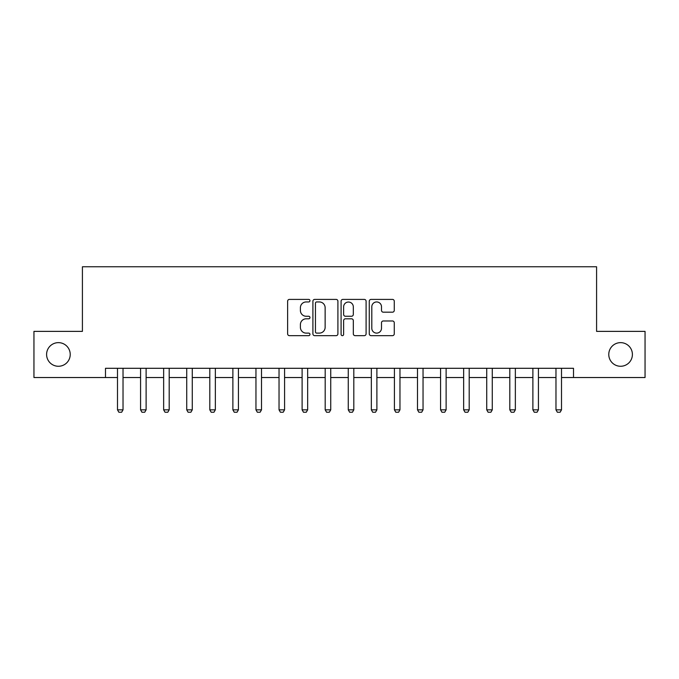 <?xml version="1.0" encoding="UTF-8"?>
<svg xmlns="http://www.w3.org/2000/svg" width="679" height="679" viewBox="0 0 679 679"><rect width="100%" height="100%" fill="white"/><g stroke="black" fill="none" stroke-linecap="round" stroke-linejoin="round"><path stroke-width="1.02" d="M309.964 300.678A1.265 1.265 0 0 0 308.69 299.405L289.441 299.405A1.816 1.816 0 0 0 287.624 301.221L287.624 333.839A1.816 1.816 0 0 0 289.441 335.655L308.69 335.655A1.265 1.265 0 0 0 309.964 334.382A1.265 1.265 0 0 0 308.69 333.117L306.204 333.117A5.797 5.797 0 0 1 300.398 327.312L300.398 324.596A5.797 5.797 0 0 1 306.204 318.799L308.69 318.799A1.265 1.265 0 0 0 309.964 317.526A1.265 1.265 0 0 0 308.69 316.261L306.204 316.261A5.797 5.797 0 0 1 300.398 310.464L300.398 307.748A5.797 5.797 0 0 1 306.204 301.943L308.69 301.943A1.265 1.265 0 0 0 309.964 300.678M608.774 354.455A11.815 11.815 0 0 0 620.589 366.27A11.815 11.815 0 0 0 632.404 354.455A11.815 11.815 0 0 0 620.589 342.64A11.815 11.815 0 0 0 608.774 354.455M46.596 354.455A11.815 11.815 0 0 0 58.411 366.27A11.815 11.815 0 0 0 70.226 354.455A11.815 11.815 0 0 0 58.411 342.64A11.815 11.815 0 0 0 46.596 354.455M392.462 312.187A1.816 1.816 0 0 0 394.27 310.371L394.27 301.221A1.816 1.816 0 0 0 392.462 299.405L371.073 299.405A1.816 1.816 0 0 0 369.266 301.221L369.266 333.839A1.816 1.816 0 0 0 371.073 335.655L392.462 335.655A1.816 1.816 0 0 0 394.27 333.839L394.27 322.788A1.816 1.816 0 0 0 392.462 320.972L383.312 320.972A1.816 1.816 0 0 0 381.496 322.788L381.496 328.271A4.846 4.846 0 0 1 376.65 333.117A4.846 4.846 0 0 1 371.803 328.271L371.803 306.789A4.846 4.846 0 0 1 376.65 301.943A4.846 4.846 0 0 1 381.496 306.789L381.496 310.371A1.816 1.816 0 0 0 383.312 312.187L392.462 312.187M105.491 377.532L33.95 377.532L33.95 331.377L82.414 331.377L82.414 266.762L596.586 266.762L596.586 331.377L645.05 331.377L645.05 377.532L573.509 377.532L573.509 368.298L105.491 368.298L105.491 377.532L117.492 377.532M337.913 301.221A1.816 1.816 0 0 0 336.105 299.405L314.716 299.405A1.816 1.816 0 0 0 312.909 301.221L312.909 333.839A1.816 1.816 0 0 0 314.716 335.655L336.105 335.655A1.816 1.816 0 0 0 337.913 333.839L337.913 301.221M342.895 299.405L364.284 299.405A1.816 1.816 0 0 1 366.091 301.221L366.091 333.839A1.816 1.816 0 0 1 364.284 335.655L355.134 335.655A1.816 1.816 0 0 1 353.318 333.839L353.318 320.607A1.816 1.816 0 0 0 351.51 318.799L345.433 318.799A1.816 1.816 0 0 0 343.625 320.607L343.625 334.382A1.265 1.265 0 0 1 342.352 335.655A1.265 1.265 0 0 1 341.087 334.382L341.087 301.221A1.816 1.816 0 0 1 342.895 299.405M123.026 377.532L140.57 377.532M146.112 377.532L163.647 377.532M169.19 377.532L186.725 377.532M192.267 377.532L209.803 377.532M215.345 377.532L232.88 377.532M238.422 377.532L255.958 377.532M261.5 377.532L279.035 377.532M284.577 377.532L302.113 377.532M307.655 377.532L325.19 377.532M330.732 377.532L348.268 377.532M353.81 377.532L371.345 377.532M376.887 377.532L394.423 377.532M399.965 377.532L417.5 377.532M423.042 377.532L440.578 377.532M446.12 377.532L463.655 377.532M469.197 377.532L486.733 377.532M492.275 377.532L509.81 377.532M515.353 377.532L532.888 377.532M538.43 377.532L555.974 377.532M561.508 377.532L573.509 377.532M316.711 301.943A1.265 1.265 0 0 0 315.446 303.216L315.446 331.844A1.265 1.265 0 0 0 316.711 333.117L319.342 333.117A5.797 5.797 0 0 0 325.139 327.312L325.139 307.748A5.797 5.797 0 0 0 319.342 301.943L316.711 301.943M353.318 306.883A4.846 4.846 0 0 0 348.471 302.036A4.846 4.846 0 0 0 343.625 306.883L343.625 314.453A1.816 1.816 0 0 0 345.433 316.261L351.51 316.261A1.816 1.816 0 0 0 353.318 314.453L353.318 306.883M123.23 368.298L123.12 368.663A1.85 1.85 0 0 0 123.026 369.223L123.026 409.844L121.643 412.238L118.876 412.238L117.492 409.844L117.492 369.223A1.85 1.85 0 0 0 117.408 368.663L117.289 368.298M117.492 409.844L123.026 409.844M146.308 368.298L146.197 368.663A1.85 1.85 0 0 0 146.112 369.223L146.112 409.844L144.72 412.238L141.953 412.238L140.57 409.844L140.57 369.223A1.85 1.85 0 0 0 140.485 368.663L140.366 368.298M140.57 409.844L146.112 409.844M169.385 368.298L169.275 368.663A1.85 1.85 0 0 0 169.19 369.223L169.19 409.844L167.798 412.238L165.031 412.238L163.647 409.844L163.647 369.223A1.85 1.85 0 0 0 163.563 368.663L163.444 368.298M163.647 409.844L169.19 409.844M192.463 368.298L192.352 368.663A1.85 1.85 0 0 0 192.267 369.223L192.267 409.844L190.875 412.238L188.108 412.238L186.725 409.844L186.725 369.223A1.85 1.85 0 0 0 186.64 368.663L186.521 368.298M186.725 409.844L192.267 409.844M215.54 368.298L215.43 368.663A1.85 1.85 0 0 0 215.345 369.223L215.345 409.844L213.953 412.238L211.186 412.238L209.803 409.844L209.803 369.223A1.85 1.85 0 0 0 209.718 368.663L209.599 368.298M209.803 409.844L215.345 409.844M238.618 368.298L238.507 368.663A1.85 1.85 0 0 0 238.422 369.223L238.422 409.844L237.03 412.238L234.263 412.238L232.88 409.844L232.88 369.223A1.85 1.85 0 0 0 232.795 368.663L232.676 368.298M232.88 409.844L238.422 409.844M261.704 368.298L261.585 368.663A1.85 1.85 0 0 0 261.5 369.223L261.5 409.844L260.116 412.238L257.341 412.238L255.958 409.844L255.958 369.223A1.85 1.85 0 0 0 255.873 368.663L255.754 368.298M255.958 409.844L261.5 409.844M284.781 368.298L284.662 368.663A1.85 1.85 0 0 0 284.577 369.223L284.577 409.844L283.194 412.238L280.419 412.238L279.035 409.844L279.035 369.223A1.85 1.85 0 0 0 278.95 368.663L278.831 368.298M279.035 409.844L284.577 409.844M307.859 368.298L307.74 368.663A1.85 1.85 0 0 0 307.655 369.223L307.655 409.844L306.271 412.238L303.496 412.238L302.113 409.844L302.113 369.223A1.85 1.85 0 0 0 302.028 368.663L301.909 368.298M302.113 409.844L307.655 409.844M330.936 368.298L330.817 368.663A1.85 1.85 0 0 0 330.732 369.223L330.732 409.844L329.349 412.238L326.574 412.238L325.19 409.844L325.19 369.223A1.85 1.85 0 0 0 325.105 368.663L324.986 368.298M325.19 409.844L330.732 409.844M354.014 368.298L353.895 368.663A1.85 1.85 0 0 0 353.81 369.223L353.81 409.844L352.426 412.238L349.651 412.238L348.268 409.844L348.268 369.223A1.85 1.85 0 0 0 348.183 368.663L348.064 368.298M348.268 409.844L353.81 409.844M377.091 368.298L376.972 368.663A1.85 1.85 0 0 0 376.887 369.223L376.887 409.844L375.504 412.238L372.729 412.238L371.345 409.844L371.345 369.223A1.85 1.85 0 0 0 371.26 368.663L371.141 368.298M371.345 409.844L376.887 409.844M400.169 368.298L400.05 368.663A1.85 1.85 0 0 0 399.965 369.223L399.965 409.844L398.581 412.238L395.806 412.238L394.423 409.844L394.423 369.223A1.85 1.85 0 0 0 394.338 368.663L394.219 368.298M394.423 409.844L399.965 409.844M423.246 368.298L423.127 368.663A1.85 1.85 0 0 0 423.042 369.223L423.042 409.844L421.659 412.238L418.884 412.238L417.5 409.844L417.5 369.223A1.85 1.85 0 0 0 417.415 368.663L417.296 368.298M417.5 409.844L423.042 409.844M446.324 368.298L446.205 368.663A1.85 1.85 0 0 0 446.12 369.223L446.12 409.844L444.737 412.238L441.97 412.238L440.578 409.844L440.578 369.223A1.85 1.85 0 0 0 440.493 368.663L440.382 368.298M440.578 409.844L446.12 409.844M469.401 368.298L469.282 368.663A1.85 1.85 0 0 0 469.197 369.223L469.197 409.844L467.814 412.238L465.047 412.238L463.655 409.844L463.655 369.223A1.85 1.85 0 0 0 463.57 368.663L463.46 368.298M463.655 409.844L469.197 409.844M492.479 368.298L492.36 368.663A1.85 1.85 0 0 0 492.275 369.223L492.275 409.844L490.892 412.238L488.125 412.238L486.733 409.844L486.733 369.223A1.85 1.85 0 0 0 486.648 368.663L486.537 368.298M486.733 409.844L492.275 409.844M515.556 368.298L515.437 368.663A1.85 1.85 0 0 0 515.353 369.223L515.353 409.844L513.969 412.238L511.202 412.238L509.81 409.844L509.81 369.223A1.85 1.85 0 0 0 509.725 368.663L509.615 368.298M509.81 409.844L515.353 409.844M538.634 368.298L538.515 368.663A1.85 1.85 0 0 0 538.43 369.223L538.43 409.844L537.047 412.238L534.28 412.238L532.888 409.844L532.888 369.223A1.85 1.85 0 0 0 532.803 368.663L532.692 368.298M532.888 409.844L538.43 409.844M561.711 368.298L561.592 368.663A1.85 1.85 0 0 0 561.508 369.223L561.508 409.844L560.124 412.238L557.357 412.238L555.974 409.844L555.974 369.223A1.85 1.85 0 0 0 555.88 368.663L555.77 368.298M555.974 409.844L561.508 409.844"/></g></svg>

